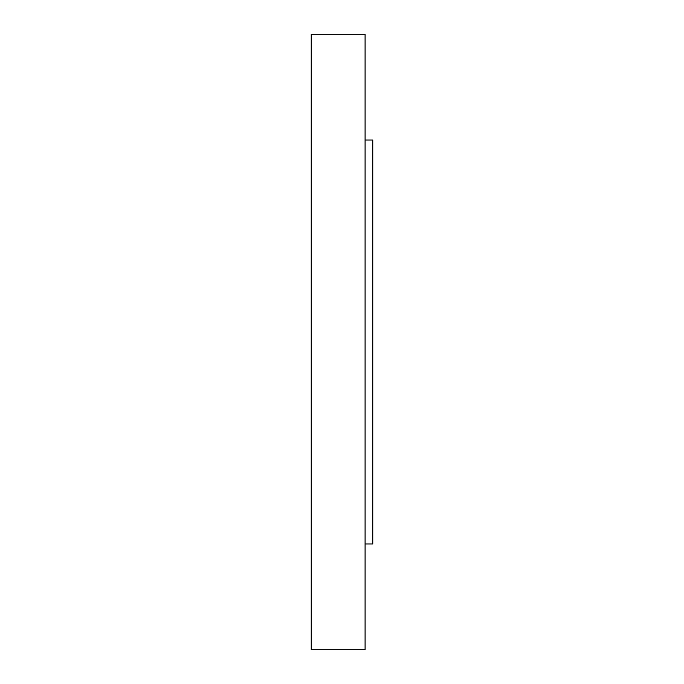 <?xml version="1.0" encoding="UTF-8"?>
<svg xmlns="http://www.w3.org/2000/svg" width="684" height="684" viewBox="0 0 684 684"><rect width="100%" height="100%" fill="white"/><g stroke="black" fill="none" stroke-linecap="round" stroke-linejoin="round"><path stroke-width="1.03" d="M365.085 140.006L372.78 140.006L372.78 543.994L365.085 543.994M311.22 34.2L311.22 649.8L365.085 649.8L365.085 34.2L311.22 34.2"/></g></svg>
